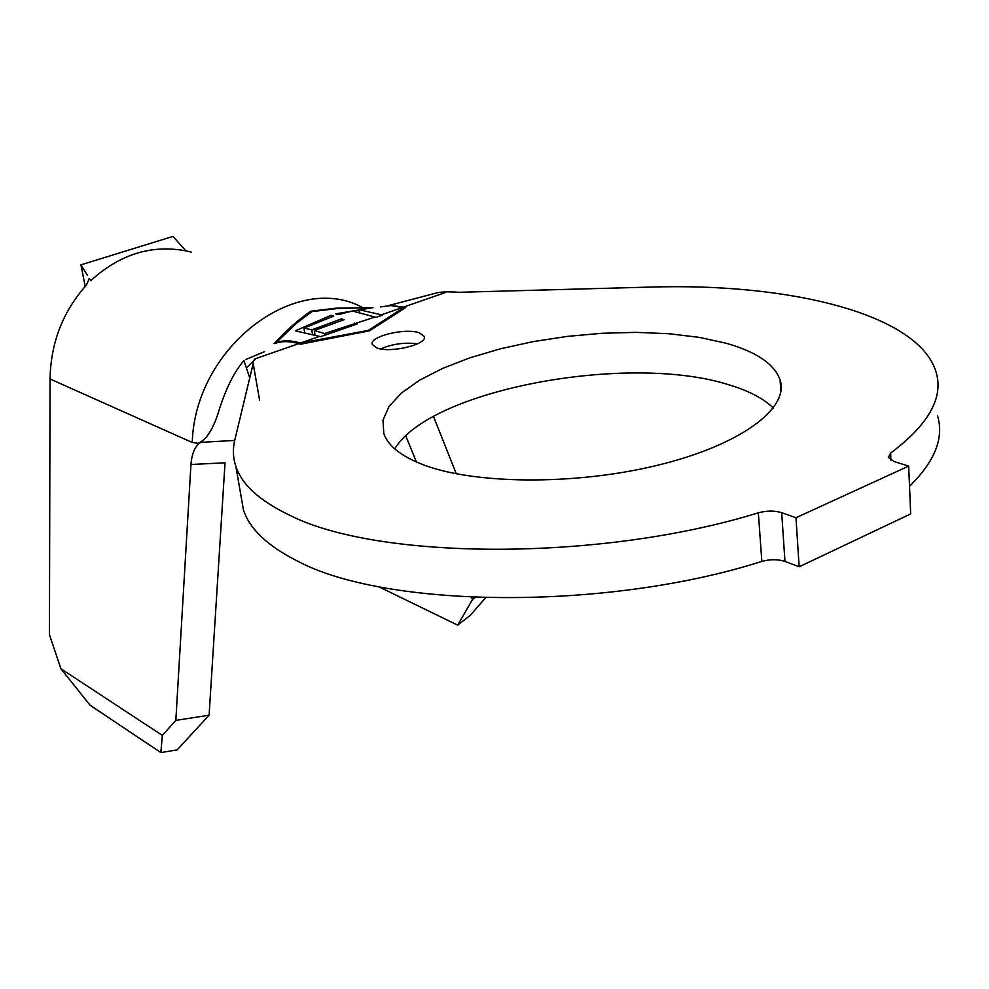 <?xml version="1.0" encoding="UTF-8"?>
<svg xmlns="http://www.w3.org/2000/svg" width="989" height="989" viewBox="0 0 989 989"><rect width="100%" height="100%" fill="white"/><g stroke="black" fill="none" stroke-linecap="round" stroke-linejoin="round"><path stroke-width="1.48" d="M419.336 332.811C405.255 327.582 368.526 336.656 372.309 344.518L376.92 347.967C390.779 353.432 428.237 344.16 424.219 336.359L419.336 332.811M417.556 343.801C404.785 342.194 392.472 343.888 380.629 348.894M394.772 448.87C430.042 389.505 628.67 352.677 729.066 384.857C748.797 390.779 763.545 398.505 773.324 408.037M420.412 463.656C399.927 455.261 387.725 445.174 383.781 433.405L382.978 420.065L389.048 406.454L401.46 393.016L419.596 380.196L442.689 368.353L469.899 357.808L500.36 348.82L533.145 341.625L567.34 336.396L601.992 333.268L636.137 332.353L668.824 333.713L699.062 337.336L725.889 343.183C756.276 351.725 774.338 363.94 780.074 379.825C789.692 408.469 740.118 445.52 656.202 465.596C572.495 485.797 470.64 484.227 420.412 463.656M437.806 292.645C442.701 291.743 449.772 291.631 459.044 292.287L650.305 287.094C788.777 282.706 918.212 313.637 936.014 371.827C943.902 397.417 928.758 424.516 890.595 453.11L888.345 457.45L894.13 461.566L908.668 466.103L910.684 513.897L799.161 566.784L784.969 561.443C777.935 559.156 770.221 559.144 761.851 561.418C604.909 611.375 384.35 608.012 297.182 560.911C267.574 545.965 249.661 528.967 243.442 509.916L240.834 494.933M761.851 561.418L758.34 512.809C599.767 561.937 377.143 560.046 289.653 515.22C259.922 501.015 242.008 484.771 235.889 466.487C232.984 457.845 232.613 449.08 234.764 440.192L252.999 364.372M381.445 314.811L382.446 315.132L376.055 317.358L352.418 311.003L338.275 314.626L335.766 313.834L373.014 307.628L358.883 309.705L381.445 314.811L402.399 307.505L390.964 305.564L380.444 306.924M372.742 307.653L337.991 308.457L311.807 311.646L296.453 323.255L276.351 342.429C283.583 340.129 291.594 340.34 300.409 343.059L368.291 330.4L403.388 307.814L402.399 307.505M356.065 323.663L357.078 323.996L320.659 336.668L295.278 330.845L331.13 315.256L333.676 316.097L303.957 328.076L311.844 329.856L341.551 318.854L344.11 319.707L314.341 330.487L324.516 333.54L375.066 317.036M209.099 715.195L225.035 462.803L190.951 464.496L175.832 720.4L209.099 715.195L177.142 749.885L160.848 752.58L162.344 735.371L60.91 668.762L49.45 634.691L50.031 378.972C50.785 342.763 62.839 311.572 86.179 285.401L89.257 278.811M378.676 586.687L457.672 625.147L472.482 599.507L475.153 597.455M405.799 435.926L416.431 461.999M471.58 597.307L472.482 599.507M937.621 416.06C944.124 438.152 934.766 461.554 909.509 486.254M908.668 466.103L795.972 517.742L781.681 512.685L784.969 561.443M799.161 566.784L795.972 517.742M369.466 307.727L335.926 308.16L310.62 311.251C298.208 319.83 286.031 330.647 274.077 343.69C281.457 340.97 289.666 340.958 298.69 343.653L300.384 344.259L369.565 330.821L405.787 307.492L389.987 305.267M758.34 512.809C766.796 510.571 774.572 510.534 781.681 512.685M362.901 307.715C296.292 270.714 194.92 347.176 192.262 442.491L197.874 443.295C205.415 440.599 211.943 431.253 217.456 415.281C224.849 390.618 233.676 372.383 243.912 360.589L249.747 377.885M190.951 464.496C191.891 453.123 195.179 445.742 200.804 442.33L234.48 440.451M456.3 473.83L433.503 416.493M191.594 252.257L185.845 250.749M89.554 278.811L90.741 280.728C119.582 254.334 151.317 244.382 185.957 250.872L172.976 236.42L80.937 264.829L85.19 286.476M89.072 278.465L89.69 279.034M485.55 597.801L470.294 615.356L457.672 625.147M60.91 668.762L90.086 705.231L160.848 752.58M162.344 735.371L175.832 720.4M87.304 275.152L80.937 264.829M310.781 312.289L310.62 311.251M301.46 344.048L301.361 343.393M368.39 331.055L368.291 330.4M276.475 343.232L276.351 342.429M403.537 308.939L403.388 307.814M331.377 316.851L331.13 315.256M304.624 332.316L303.957 328.076M312.499 334.097L311.844 329.856M341.786 320.498L341.551 318.854M315.009 334.814L314.341 330.487M324.775 335.234L324.516 333.54M354.705 324.825L354.458 323.131M359.304 312.623L358.883 309.705M300.409 343.059L319.694 336.334M890.595 453.11L890.916 460.206M254.247 359.143L298.69 343.653M404.031 306.936L444.963 292.67M50.031 378.972L192.262 442.491M243.442 509.916L235.889 466.487M780.074 379.825L780.865 391.681M389.505 305.317L437.67 292.67M217.456 415.281L218.112 413.563M246.57 367.71L255.953 358.55M264.632 351.639L245.631 359.551M424.355 337.36L424.219 336.359M252.875 361.739L259.6 400.248"/></g></svg>
